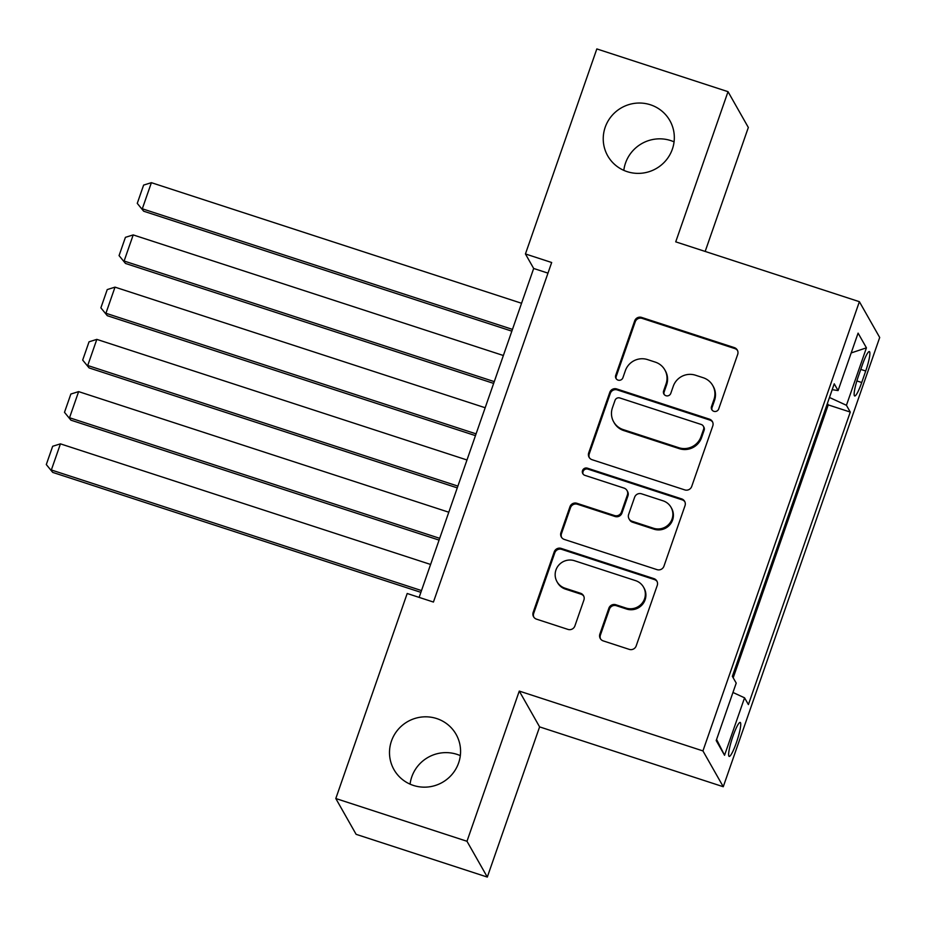 <?xml version="1.0" encoding="UTF-8"?>
<svg xmlns="http://www.w3.org/2000/svg" width="926" height="926" viewBox="0 0 926 926"><rect width="100%" height="100%" fill="white"/><g stroke="black" fill="none" stroke-linecap="round" stroke-linejoin="round"><path stroke-width="1.39" d="M713.865 411.318A3.831 3.762 -29.6 0 0 718.715 408.91L737.686 354.426A5.475 5.371 -29.6 0 0 734.318 347.62L641.614 317.421A5.475 5.371 -29.6 0 0 634.68 320.871L615.709 375.343A3.831 3.762 -29.6 0 0 618.059 380.111A3.831 3.762 -29.6 0 0 622.92 377.692L625.374 370.643A17.525 17.177 -29.6 0 1 647.563 359.601L655.295 362.124A17.525 17.177 -29.6 0 1 666.06 383.896L663.606 390.946A3.831 3.762 -29.6 0 0 665.956 395.715A3.831 3.762 -29.6 0 0 670.818 393.295L673.271 386.246A17.525 17.177 -29.6 0 1 695.472 375.215L703.193 377.727A17.525 17.177 -29.6 0 1 713.958 399.511L711.504 406.56A3.831 3.762 -29.6 0 0 713.865 411.318M436.678 718.553A35.72 35.003 -29.6 0 0 397.821 729.838A35.72 35.003 -29.6 0 0 393.978 769.622A35.72 35.003 -29.6 0 0 413.401 785.422A35.72 35.003 -29.6 0 0 452.258 774.136A35.72 35.003 -29.6 0 0 456.101 734.364A35.72 35.003 -29.6 0 0 436.678 718.553M460.326 755.628A35.72 35.003 -29.6 0 0 457.004 754.366A35.72 35.003 -29.6 0 0 410.079 784.148M650.422 104.777A35.72 35.003 -29.6 0 0 611.554 116.063A35.72 35.003 -29.6 0 0 607.711 155.834A35.72 35.003 -29.6 0 0 627.133 171.634A35.72 35.003 -29.6 0 0 666.002 160.36A35.72 35.003 -29.6 0 0 669.845 120.577A35.72 35.003 -29.6 0 0 650.422 104.777M674.059 141.852A35.72 35.003 -29.6 0 0 670.737 140.578A35.72 35.003 -29.6 0 0 623.811 170.372M736.436 742.513A17.86 2.651 108 0 0 740.21 722.442A17.86 2.651 108 0 0 732.929 736.32A17.86 2.651 108 0 0 729.144 756.403A17.86 2.651 108 0 0 736.436 742.513M599.863 634.09A5.475 5.371 -29.6 0 0 603.231 640.896L629.24 649.369A5.475 5.371 -29.6 0 0 636.185 645.92L657.252 585.417A5.475 5.371 -29.6 0 0 653.883 578.611L561.168 548.4A5.475 5.371 -29.6 0 0 554.234 551.85L533.168 612.352A5.475 5.371 -29.6 0 0 536.536 619.158L567.951 629.402A5.475 5.371 -29.6 0 0 574.884 625.953L583.901 600.06A5.475 5.371 -29.6 0 0 580.544 593.253L564.964 588.172A14.654 14.365 -29.6 0 1 558.563 565.369A14.654 14.365 -29.6 0 1 574.514 560.739L635.549 580.625A14.654 14.365 -29.6 0 1 641.938 603.428A14.654 14.365 -29.6 0 1 625.999 608.058L615.825 604.747A5.475 5.371 -29.6 0 0 608.88 608.197L599.863 634.09L600.418 635.051A5.475 5.371 -29.6 0 0 600.557 638.94M519.278 691.085L466.982 841.271L335.802 798.525L356.116 834.326L487.308 877.072L539.603 726.887L723.264 786.73L702.938 750.917L519.278 691.085L539.603 726.887M705.172 251.444L748.335 127.475L728.021 91.674L675.725 241.848L859.386 301.691L702.938 750.917M728.021 91.674L596.83 48.928L525.436 253.956L533.677 268.471L419.131 597.386M335.802 798.525L407.197 593.497L433.437 602.05L551.676 262.509L525.436 253.956M684.777 489.9A5.475 5.371 -29.6 0 0 691.71 486.451L712.777 425.948A5.475 5.371 -29.6 0 0 709.42 419.142L616.704 388.943A5.475 5.371 -29.6 0 0 609.771 392.392L588.693 452.895A5.475 5.371 -29.6 0 0 592.061 459.701L684.777 489.9M685.02 505.689L663.942 566.191A5.475 5.371 -29.6 0 1 657.009 569.64L564.293 539.43A5.475 5.371 -29.6 0 1 560.936 532.624L569.953 506.73A5.475 5.371 -29.6 0 1 576.886 503.281L614.482 515.539A5.475 5.371 -29.6 0 0 621.427 512.09L627.4 494.912A5.475 5.371 -29.6 0 0 624.043 488.106L584.896 475.351A3.831 3.762 -29.6 0 1 583.218 469.378A3.831 3.762 -29.6 0 1 587.397 468.174L681.652 498.882A5.475 5.371 -29.6 0 1 685.02 505.689M862.314 365.018L858.309 376.512A17.305 2.57 108 0 0 854.652 395.958A17.305 2.57 108 0 0 861.724 382.507L865.717 371.013A17.305 2.57 108 0 0 869.375 351.567A17.305 2.57 108 0 0 862.314 365.018M723.264 786.73L879.7 337.492L859.386 301.691M732.952 692.463L744.562 697.822L748.405 704.593L850.276 412.07L846.433 405.299L829.476 397.474M744.562 697.822L724.549 755.28L716.203 740.568L736.216 683.11L732.362 676.339L834.233 383.815L838.076 390.587L858.089 333.129L866.435 347.84L846.433 405.299M733.195 677.797L828.238 404.894L827.404 403.435M466.982 841.271L487.308 877.072M547.972 273.135L533.677 268.471M828.238 404.894L850.276 412.07M832.196 389.661L838.076 390.587M851.191 352.933L866.435 347.84M724.549 755.28L716.585 739.469M712.094 410.091A3.831 3.762 -29.6 0 1 712.059 407.521L714.513 400.472A17.525 17.177 -29.6 0 0 713.275 386.455L712.719 385.482M664.822 369.879L665.377 370.84A17.525 17.177 -29.6 0 1 666.604 384.869L664.15 391.918A3.831 3.762 -29.6 0 0 664.185 394.476M737.547 350.537A5.475 5.371 -29.6 0 0 734.874 348.593L642.158 318.382A5.475 5.371 -29.6 0 0 635.224 321.831L616.253 376.315A3.831 3.762 -29.6 0 0 616.288 378.873M712.638 422.071A5.475 5.371 -29.6 0 0 709.964 420.115L617.248 389.915A5.475 5.371 -29.6 0 0 610.315 393.365L589.249 453.867A5.475 5.371 -29.6 0 0 589.387 457.745M703.61 429.247A3.831 3.762 -29.6 0 0 701.248 424.478L619.864 397.972A3.831 3.762 -29.6 0 0 615.014 400.379L612.422 407.822A17.525 17.177 -29.6 0 0 623.198 429.595L678.816 447.721A17.525 17.177 -29.6 0 0 701.017 436.678L703.61 429.247L704.154 430.208A3.831 3.762 -29.6 0 0 703.887 427.141L703.332 426.18M613.66 421.839L614.216 422.812A17.525 17.177 -29.6 0 0 623.742 430.567L623.198 429.595M704.154 430.208L701.561 437.651A17.525 17.177 -29.6 0 1 679.371 448.682L623.742 430.567M627.018 490.525L627.562 491.498A5.475 5.371 -29.6 0 1 627.955 495.873L621.971 513.05A5.475 5.371 -29.6 0 1 615.038 516.5L577.43 504.253A5.475 5.371 -29.6 0 0 570.497 507.703L561.48 533.596A5.475 5.371 -29.6 0 0 561.619 537.474M684.881 501.799A5.475 5.371 -29.6 0 0 682.196 499.843L587.941 469.135A3.831 3.762 -29.6 0 0 583.114 474.112M653.501 528.248A14.654 14.365 -29.6 0 0 671.026 507.298A14.654 14.365 -29.6 0 0 663.051 500.816L641.556 493.813A5.475 5.371 -29.6 0 0 634.611 497.262L628.638 514.428A5.475 5.371 -29.6 0 0 631.995 521.234L653.501 528.248L654.045 529.209A14.654 14.365 -29.6 0 0 671.57 508.258L671.026 507.298M629.02 518.815L629.564 519.787A5.475 5.371 -29.6 0 0 632.551 522.206L631.995 521.234M654.045 529.209L632.551 522.206M643.512 587.107L644.068 588.079A14.654 14.365 -29.6 0 1 626.543 609.03L616.369 605.708A5.475 5.371 -29.6 0 0 609.435 609.158L600.418 635.051M556.989 581.69L557.545 582.662A14.654 14.365 -29.6 0 0 565.508 589.144L564.964 588.172M583.762 596.17A5.475 5.371 -29.6 0 0 581.088 594.214L565.508 589.144M657.113 581.528A5.475 5.371 -29.6 0 0 654.439 579.572L561.723 549.373A5.475 5.371 -29.6 0 0 554.79 552.822L533.712 613.325A5.475 5.371 -29.6 0 0 533.851 617.214M512.46 329.39L142.303 208.79L151.389 182.677L521.558 303.265M143.669 211.209L137.256 203.373L143.669 211.209L511.846 331.161M137.256 203.373L143.623 185.096L151.389 182.677M494.276 381.628L124.107 261.028L133.205 234.915L503.362 355.503M125.485 263.447L119.06 255.611L125.485 263.447L493.651 383.399M119.06 255.611L125.427 237.334L133.205 234.915M476.08 433.866L105.923 313.266L115.009 287.141L485.178 407.741M107.289 315.685L100.876 307.849L107.289 315.685L475.466 435.637M100.876 307.849L107.242 289.572L115.009 287.141M457.884 486.104L87.727 365.504L96.825 339.379L466.982 459.979M89.104 367.923L82.68 360.087L89.104 367.923L457.27 487.875M82.68 360.087L89.046 341.81L96.825 339.379M439.7 538.33L69.531 417.742L78.629 391.617L448.797 512.217M70.908 420.161L64.496 412.325L70.908 420.161L439.086 540.101M64.496 412.325L70.862 394.036L78.629 391.617M421.504 590.568L51.347 469.98L60.445 443.855L430.602 564.455M52.724 472.399L46.3 464.563L52.724 472.399L420.89 592.339M46.3 464.563L52.666 446.274L60.445 443.855M860.786 369.405L865.717 371.013M856.874 380.933L861.724 382.507M714.513 400.472L713.958 399.511M664.15 391.918L663.606 390.946M666.604 384.869L666.06 383.896M616.253 376.315L615.709 375.343M635.224 321.831L634.68 320.871M642.158 318.382L641.614 317.421M734.874 348.593L734.318 347.62M712.059 407.521L711.504 406.56M589.249 453.867L588.693 452.895M610.315 393.365L609.771 392.392M617.248 389.915L616.704 388.943M709.964 420.115L709.42 419.142M679.371 448.682L678.816 447.721M701.561 437.651L701.017 436.678M561.48 533.596L560.936 532.624M570.497 507.703L569.953 506.73M577.43 504.253L576.886 503.281M615.038 516.5L614.482 515.539M621.971 513.05L621.427 512.09M627.955 495.873L627.4 494.912M587.941 469.135L587.397 468.174M682.196 499.843L681.652 498.882M609.435 609.158L608.88 608.197M616.369 605.708L615.825 604.747M626.543 609.03L625.999 608.058M581.088 594.214L580.544 593.253M533.712 613.325L533.168 612.352M554.79 552.822L554.234 551.85M561.723 549.373L561.168 548.4M654.439 579.572L653.883 578.611"/></g></svg>
